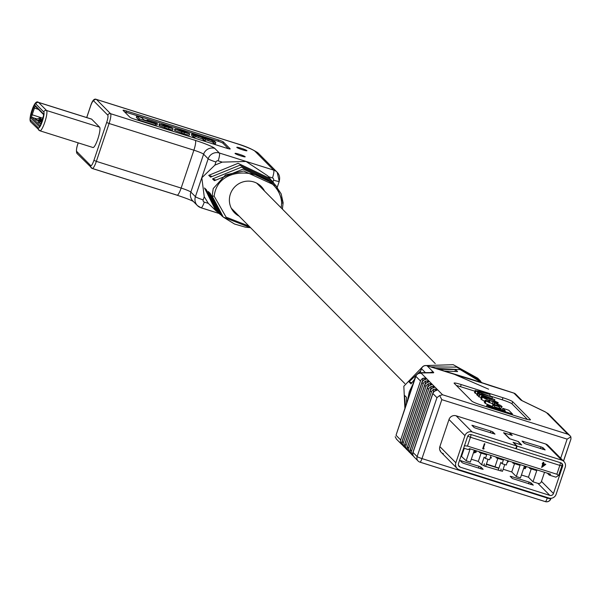 <?xml version="1.0" encoding="UTF-8"?>
<svg xmlns="http://www.w3.org/2000/svg" width="601" height="601" viewBox="0 0 601 601"><rect width="100%" height="100%" fill="white"/><g stroke="black" fill="none" stroke-linecap="round" stroke-linejoin="round"><path stroke-width="0.9" d="M40.748 124.122A3.125 0.601 107.5 0 1 39.463 126.593A3.125 0.601 107.5 0 1 39.275 126.586L30.674 117.886A3.125 0.601 107.5 0 1 31.184 114.46L33.453 107.729A3.125 0.601 107.5 0 1 34.918 105.258L43.527 113.957A3.125 0.601 107.5 0 1 43.565 114.017A3.125 0.601 107.5 0 1 43.009 117.383L40.748 124.122M43.633 114.611L35.474 106.369A2.231 0.428 -72.5 0 0 35.436 106.339A2.231 0.428 -72.5 0 0 34.422 108.127L32.153 114.859A2.231 0.428 -72.5 0 0 31.785 117.308L40.102 125.707M40.906 123.648L39.275 123.13L37.916 121.763L39.313 122.198M40.958 121.597L36.315 120.14L34.956 118.765L36.345 119.201M40.042 120.365L41.522 120.831M36.729 120.268L35.962 119.486L38.99 118.254A1.788 1.743 -44.7 0 1 40.891 118.735L41.875 119.734M37.149 120.403L40.132 119.404A1.788 1.743 -44.7 0 1 42.032 119.892L42.13 120.005M41.8 120.989L41.356 120.478A0.894 0.871 135.3 0 0 40.41 120.238L38.629 120.869M41.762 121.101L41.003 120.238M39.696 123.265L38.937 122.499M40.109 123.393L41.086 123.115M38.93 122.484L41.679 121.342M220.477 214.662L219.553 213.888L208.262 191.531L210.155 193.312L221.378 215.459L223.279 217.096L212.13 195.986L213.235 188.534L225.608 174.868L243.713 170.992L276.235 185.919L283.131 202.815L282.372 209.088M216.826 211.522L215.894 210.748L204.483 187.978L206.368 189.758L217.72 212.318L219.553 213.888M215.894 210.748L208.322 203.363L204.242 196.745L201.831 177.776L214.873 165.14L222.205 162.112L246.034 161.466L267.791 175.883L270.72 179.399M250.564 227.704L223.279 217.096L234.518 224.023L245.373 227.17L250.579 227.719M241.054 148.214A5.356 0.533 18.6 0 0 236.794 147.328A5.356 0.533 18.6 0 0 242.684 149.859A5.356 0.533 18.6 0 0 246.943 150.746A5.356 0.533 18.6 0 0 241.054 148.214M239.296 154.277A5.356 0.533 18.6 0 0 235.036 153.398A5.356 0.533 18.6 0 0 240.926 155.929A5.356 0.533 18.6 0 0 245.185 156.808A5.356 0.533 18.6 0 0 239.296 154.277M92.945 147.5A10.713 2.058 -72.5 0 0 92.997 147.523A10.713 2.058 -72.5 0 0 97.843 138.951A10.713 2.058 -72.5 0 0 99.616 127.202L91.66 119.163A10.713 2.058 -72.5 0 0 91.48 119.051A10.713 2.058 -72.5 0 0 91.42 119.036M281.193 207.893L281.636 203.168C280.336 170.323 218.726 159.19 214.159 196.166L226.096 217.149L248.949 226.074M231.994 208.945A18.744 18.3 -44.7 0 1 231.528 208.697M232.159 209.772A18.744 18.3 135.3 0 0 233.699 210.666M235.397 212.378A18.744 18.3 -44.7 0 1 232.85 210.793M233.601 211.747A18.744 18.3 135.3 0 0 237.095 214.099M264.515 191.043A18.744 18.3 135.3 0 0 261.225 186.453A18.744 18.3 135.3 0 0 253.847 181.96A18.744 18.3 135.3 0 0 232.249 190.104A18.744 18.3 135.3 0 0 234.578 212.822A18.744 18.3 135.3 0 0 239.138 216.157M194.266 134.985L198.961 136.164L205.745 139.349L204.723 138.32L209.148 139.372L215.827 142.527L214.67 141.355L209.448 139.297L191.839 133.775L191.418 135.037L193.139 136.773L194.927 137.336L195.348 136.074L194.221 134.894M205.632 139.68L212.499 142.091L213.618 143.226L215.398 143.789L215.827 142.527M195.235 136.404L202.492 138.996L203.536 140.048L205.317 140.611L205.745 139.349M136.727 116.068L136.299 117.33L139.086 120.147L155.268 125.241L155.697 123.979L155.013 123.295L143.812 119.764L141.708 117.638L136.727 116.068L139.515 118.885L139.086 120.147M228.342 148.68L222.933 143.218A4.462 0.443 18.6 0 0 218.08 141.22L126.18 112.274A4.462 0.443 18.6 0 0 124.497 111.794M155.501 124.565L157.041 125.046L157.462 123.783L156.808 123.122L147.02 120.042L147.583 120.959M174.613 129.974L174.914 130.567L184.019 133.925L189.255 135.21L189.676 133.948L189.217 133.414L182.666 130.868L174.966 128.922L181.893 131.859L189.593 133.798M159.115 125.076L159.423 125.692L168.581 129.065L172.712 130.071L173.05 128.652L171.36 128.238M230.16 148.823L223.362 141.956A4.462 0.443 18.6 0 0 218.501 139.95L126.608 111.012A4.462 0.443 18.6 0 0 123.055 110.276A4.462 0.443 18.6 0 0 123.107 110.389L129.906 117.255A4.462 0.443 18.6 0 0 134.767 119.261L226.66 148.199A4.462 0.443 18.6 0 0 230.213 148.935A4.462 0.443 18.6 0 0 230.16 148.823L230.1 148.988M281.636 203.168L283.146 202.853L281.17 193.898L274.619 183.996L243.247 169.054L214.399 180.683L212.514 178.91L241.519 167.138L273.064 182.156L273.823 183.087M273.064 182.156L271.517 180.308L239.799 165.23L210.62 177.13L208.727 175.349L238.071 163.314L269.969 178.467M208.727 175.349L211.349 176.176M257.13 183.358A18.744 18.3 -44.7 0 1 257.371 183.831M259.076 185.551A18.744 18.3 135.3 0 0 258.205 183.996M212.514 178.91L215.135 179.737M259.211 184.702A18.744 18.3 -44.7 0 1 260.774 187.264M262.472 188.984A18.744 18.3 135.3 0 0 260.158 185.461M139.515 118.885L155.697 123.979M147.02 120.042L146.794 120.703M147.673 120.703L157.462 123.783M174.455 130.034L174.966 128.922L174.538 130.192M183.44 131.273L176.762 129.508L184.747 132.588L187.452 132.866L183.44 131.273L183.17 132.092M191.839 133.775L193.567 135.51L193.139 136.773M193.567 135.51L195.348 136.074M203.957 138.786L203.536 140.048M214.039 141.964L213.618 143.226M161.188 124.482L165.696 126.593L171.435 128.208M161.256 124.61L167.318 126.195L170.624 127.48L170.429 128.051M170.624 127.48L172.277 127.998L172.149 128.374M172.277 127.998L164.073 125.008L159.843 124.43L164.982 126.533L173.05 128.652M158.942 125.136L159.37 123.874L159.032 125.301M461.035 455.986L466.166 460.764L470.343 462.079L474.324 450.254M464.25 448.308L461.606 456.167M471.304 459.217L478.321 461.425L481.581 464.723L483.873 465.444M481.116 453.109L478.321 461.425M507.469 461.583L508.183 461.005M503.157 469.246L511.736 471.95L516.289 476.548L520.466 477.87L524.47 465.978M514.531 463.634L511.736 471.95M521.428 475L528.444 477.209L532.997 481.814L538.008 483.392A2.674 2.614 135.3 0 0 541.366 481.656L544.521 472.288M500.903 470.808L502.466 471.297L504.742 464.535M486.449 463.987L495.216 466.879M529.466 467.548L529.519 468.036A3.568 0.684 -72.5 0 0 529.691 468.404A3.568 0.684 -72.5 0 0 529.894 468.344L530.525 467.878M537.204 469.982L536.58 470.448A3.568 0.684 107.5 0 1 536.377 470.515A3.568 0.684 107.5 0 1 536.242 470.343M512.758 462.289L512.811 462.77A3.568 0.684 -72.5 0 0 512.984 463.146A3.568 0.684 -72.5 0 0 513.186 463.086L513.81 462.62M520.496 464.723L519.873 465.189A3.568 0.684 107.5 0 1 519.662 465.249A3.568 0.684 107.5 0 1 519.534 465.084M496.05 457.023L496.103 457.511A3.568 0.684 -72.5 0 0 496.276 457.887A3.568 0.684 -72.5 0 0 496.479 457.819L497.102 457.353M503.788 459.464L503.165 459.93A3.568 0.684 107.5 0 1 502.954 459.99A3.568 0.684 107.5 0 1 502.827 459.818M479.343 451.764L479.395 452.252A3.568 0.684 -72.5 0 0 479.568 452.621A3.568 0.684 -72.5 0 0 479.771 452.561L480.394 452.095M487.08 454.198L486.449 454.664A3.568 0.684 107.5 0 1 486.247 454.724A3.568 0.684 107.5 0 1 486.119 454.559M470.373 448.939L469.742 449.405A3.568 0.684 107.5 0 1 469.539 449.465A3.568 0.684 107.5 0 1 469.404 449.3M483.392 448.369L484.143 448.654L483.677 449.075L482.686 448.714L484.383 443.666L484.834 443.808L483.377 448.406L484.143 448.654M543.454 463.559L545.813 464.348L541.636 467.473L542.816 463.98L542.237 463.792L542.41 463.273L542.988 463.461L543.379 462.289L543.83 462.432L543.439 463.596L545.813 464.348M541.636 467.473L542.733 463.949M542.237 463.792L543.312 462.222L543.83 462.432M467.465 446.077L556.857 474.234L559.832 465.392L470.44 437.243L467.465 446.077L464.265 445.724M470.072 449.165L466.166 460.764M486.78 454.424L485.42 458.45L484.128 457.143L481.581 464.723M491.055 455.453L489.597 459.765L485.42 458.45M503.488 459.69L502.128 463.717L506.305 465.031L507.762 460.712M520.196 464.949L516.289 476.548M560.35 462.672A2.674 0.518 -72.5 0 1 559.832 465.392L561.958 465.835L558.757 475.353L555.902 477.171L549.224 475.06L550.606 474.204L469.569 448.684L468.187 449.548L463.679 448.128M536.903 470.207L532.997 481.814M547.361 473.182L549.224 475.06M531.239 468.893L528.444 477.209M523.877 467.728L524.921 468.051L525.605 466.879M524.365 466.353L525.71 466.879L524.921 468.051M488.035 459.277L485.758 466.038M498.289 469.982L500.836 462.409L502.128 463.717M497.823 458.375L495.029 466.684M490.461 457.203L491.415 457.549L491.235 458.067L490.273 457.759M558.667 475.451L556.857 474.234M544.754 464.588L543.266 464.115L542.523 466.308L544.754 464.588M542.583 466.151L544.649 464.55M482.753 448.789L484.383 443.666M484.451 443.733L484.902 443.876M526.416 466.586L525.169 468.75L523.689 468.284M525.342 466.301L525.777 466.384M523.862 467.766L524.996 468.126M508.957 461.087L507.139 462.56M507.409 461.756L508.311 461.027L507.702 460.884M490.446 457.248L491.415 457.549M474.046 452.095L475.827 451.914L475.09 450.765L473.828 451.298L474.497 452.32L475.759 451.847L475.023 450.69M475.556 451.043L475.09 450.765M476.067 450.727L476.27 452.065L474.369 452.899L473.611 452.373M474.009 452.057L474.497 452.32M509.07 432.48L511.789 435.244L503.57 432.728L509.423 438.647L517.934 441.435L521.285 444.815L513.066 442.298L516.695 445.987L472.123 431.954A5.709 5.574 135.3 0 0 464.964 435.657L455.843 462.762A5.709 5.574 135.3 0 0 459.374 469.832L548.938 498.041A5.709 5.574 135.3 0 0 556.098 494.338L565.218 467.225A5.709 5.574 135.3 0 0 561.687 460.156L517.115 446.122L513.487 442.441L521.728 445.003L518.355 441.562L509.843 438.775L503.984 432.863L512.21 435.387L509.49 432.607M484.121 465.948L500.881 470.929L484.121 465.948L483.505 465.332M494.999 434.087L476.052 428.31L474.114 427.514L471.913 425.268L490.874 431.09L492.82 431.894L494.976 434.155M516.695 445.987L515.801 448.639L471.237 434.606A2.9 2.832 135.3 0 0 467.601 436.484L458.473 463.589A2.9 2.832 135.3 0 0 460.268 467.18L549.825 495.389A2.9 2.832 135.3 0 0 553.461 493.504L562.589 466.399A2.9 2.832 135.3 0 0 560.793 462.808L516.221 448.774L517.115 446.122M522.059 441.096L541.005 446.874L542.943 447.677L545.145 449.916L526.175 444.094L524.237 443.298L522.059 441.096M512.383 478.524L510.181 476.285L511.601 476.578L529.15 482.1L531.089 482.903L533.29 485.142L512.383 478.524M480.965 467.12L483.144 469.313L481.739 469.065L464.197 463.544L462.252 462.74L460.058 460.501L479.02 466.316L480.965 467.12L480.447 468.66M484.173 465.67A3.568 0.684 -72.5 0 0 484.226 463.717M483.858 465.106L483.828 465.655M500.881 470.929A3.568 0.684 -72.5 0 0 500.933 468.975M405.525 405.96L404.45 395.3L406.486 397.359L406.577 402.858M422.375 366.986L403.834 386.24L404.871 407.906M407.816 399.154L409.273 391.732L412.609 384.91M489.725 395.871L502.271 399.823A8.925 0.886 -161.4 0 1 511.984 403.827L527.475 419.483M456.392 385.511A8.925 0.886 -161.4 0 1 460.494 386.668L474.94 391.213M480.913 399.049L481.619 396.945L493.03 401.896C497.5 403.263 499.093 403.444 497.801 402.452L486.397 397.501C481.919 396.134 480.327 395.946 481.619 396.945L481.333 396.457L480.913 399.049L484.669 401.438M479.343 394.481L494.841 399.627L480.372 394.241L479.959 393.828L483.272 394.301L492.429 397.186L477.885 391.732L480.244 391.717L489.665 394.399L479.53 391.206L475.391 390.65L479.59 392.956L477.6 392.881L481.123 395.037L479.343 394.481L478.636 396.585L480.958 397.584M476.984 394.714L478.689 396.412M474.685 392.753L475.233 390.357L474.527 392.461L476.961 394.301M500.648 409.484L500.858 408.86L498.582 406.561L492.828 404.751L495.104 407.05L500.858 408.86L501.873 406.682L500.798 405.48L494.413 402.715L493.857 404.375M494.413 402.715L499.439 405.547L496.125 405.089L488.08 402.024L487.313 401.258L489.74 401.543L489.297 401.137L485.06 400.274L484.353 402.377L485.232 403.414L492.572 406.584M461.207 384.565L502.977 397.719A8.925 0.886 -161.4 0 1 512.691 401.723L530.367 419.581A8.925 0.886 -161.4 0 1 530.473 419.798A8.925 0.886 -161.4 0 1 523.373 418.326L481.596 405.172A8.925 0.886 -161.4 0 1 471.883 401.167L454.213 383.303A8.925 0.886 -161.4 0 1 454.101 383.092A8.925 0.886 -161.4 0 1 461.207 384.565L460.494 386.668M490.589 385.774A4.462 0.856 107.5 0 1 490.679 385.782A4.462 0.856 107.5 0 1 490.754 385.827L469.854 378.773L450.307 373.093A4.462 0.856 -72.5 0 0 450.232 373.048L450.232 373.048A4.462 0.856 -72.5 0 0 450.141 373.041M480.785 381.312L477.742 378.202L453.184 364.687L426.132 365.551M438.535 369.36L455.543 369.547L454.98 371.215M443.786 371.012L457.586 371.606L455.543 369.547M472.762 379.787L466.526 377.841M482.618 383.137L468.908 373.754L470.951 375.82L482.257 383.017M454.303 374.295L488.621 389.193M481.702 382.852L447.617 372.222M420.64 370.945L408.98 381.83L411.024 383.896L414.435 379.501M435.274 368.33L460.276 369.615L482.633 383.145M479.786 380.268L456.737 367.136L430.647 366.88M432.878 393.535L413.045 452.463L417.124 456.58L436.957 397.659L432.878 393.535A4.462 4.357 -44.7 0 1 435.68 390.695L436.95 390.237L435.86 389.14L434.185 389.185A4.462 4.357 135.3 0 0 431.383 392.025L430.158 390.785A4.462 4.357 -44.7 0 1 432.96 387.945L434.23 387.487L433.141 386.39L431.465 386.435A4.462 4.357 135.3 0 0 428.663 389.275L427.439 388.043A4.462 4.357 -44.7 0 1 430.241 385.203L431.51 384.738L430.421 383.641L428.746 383.686A4.462 4.357 135.3 0 0 425.944 386.533L424.719 385.294A4.462 4.357 -44.7 0 1 427.521 382.454L428.791 381.996L427.702 380.891L426.026 380.944A4.462 4.357 135.3 0 0 423.224 383.784L422 382.544A4.462 4.357 -44.7 0 1 424.802 379.704L426.071 379.246L424.982 378.142L423.307 378.194A4.462 4.357 135.3 0 0 420.505 381.034L400.672 439.955A4.462 4.357 135.3 0 0 401.213 443.854L402.7 445.349M423.224 383.784L403.391 442.704A4.462 4.357 135.3 0 0 403.932 446.603L405.42 448.098M422 382.544L402.167 441.472L403.391 442.704M425.944 386.533L406.111 445.454A4.462 4.357 135.3 0 0 406.652 449.345L408.139 450.848A4.462 4.357 -44.7 0 1 407.606 446.964L408.83 448.203A4.462 4.357 135.3 0 0 409.371 452.095L410.859 453.597A4.462 4.357 -44.7 0 1 410.325 449.713L411.55 450.953A4.462 4.357 135.3 0 0 412.091 454.844L413.578 456.347M424.719 385.294L404.886 444.214L406.111 445.454M428.663 389.275L408.83 448.203M427.439 388.043L407.606 446.964M431.383 392.025L411.55 450.953M430.158 390.785L410.325 449.713M563.933 461.523L547.954 445.386A5.709 5.574 135.3 0 0 545.708 444.011L456.151 415.809A5.709 5.574 135.3 0 0 448.992 419.513L439.864 446.618A5.709 5.574 135.3 0 0 443.403 453.695M552.785 418.371L553.634 419.235A4.462 4.357 135.3 0 0 553.634 419.235L555.91 421.444M556.361 421.992A4.462 4.357 135.3 0 0 556.353 421.985L558.63 424.193M556.353 421.985L555.504 421.121M559.08 424.742A4.462 4.357 135.3 0 0 559.073 424.727L561.349 426.943M559.073 424.727L558.224 423.87M560.958 426.642L561.792 427.484A4.462 4.357 135.3 0 0 561.792 427.476L564.069 429.692M563.678 429.392L564.512 430.226A4.462 4.357 135.3 0 0 564.512 430.226L569.928 435.612L567.862 434.23L546.76 412.91A13.387 1.33 -161.4 0 0 544.461 411.535L522.75 401.047A13.387 1.33 18.6 0 1 520.443 399.68L513.975 393.144L490.754 385.827M414.412 457.188L413.586 456.354A4.462 4.357 -44.7 0 1 413.045 452.463M411.693 454.446L410.866 453.605M408.973 451.697L408.147 450.855M406.253 448.947L405.427 448.113A4.462 4.357 -44.7 0 1 404.886 444.214M403.534 446.197L402.708 445.364A4.462 4.357 -44.7 0 1 402.167 441.472M408.98 381.83L411.813 382.724M513.81 393.092A4.462 0.856 107.5 0 1 513.9 393.092L471.297 379.254M396.021 435.259L415.644 375.903A17.85 1.773 -161.4 0 0 415.854 376.339L396.021 435.259L400.672 439.955M401.701 444.44L396.465 439.143L395.203 436.694M563.46 461.05L570.95 439.046L570.882 436.874L569.928 435.612M560.688 458.247L567.126 439.121L570.882 436.874M567.126 439.121L441.81 399.657L439.662 395.556L442.546 394.767L567.862 434.23M436.957 397.659L439.662 395.556M440.045 450.697A5.709 5.574 135.3 0 0 440.683 450.945M512.503 414.021L508.747 410.22L502.782 408.342L505.381 410.971L486.885 405.149L488.05 406.321L512.503 414.021L512.24 414.818M488.05 406.321L487.779 407.117M502.782 408.342L502.226 409.98M486.885 405.149L486.374 406.674M495.104 407.05L494.901 407.673M492.828 404.751L492.136 406.802M497.771 403.864L497.801 402.452M489.98 398.921L483.565 397.471L484.414 398.32L492.467 401.43L495.855 401.926L495.006 401.07L489.98 398.921L489.454 400.484M479.726 394.872L479.02 396.976M494.841 399.627L494.615 400.304M492.429 397.186L492.001 398.448M490.085 394.819L489.672 396.029M476.788 394.789L477.502 392.686L476.893 394.985M494.856 403.128L494.383 404.541M489.74 401.543L489.319 402.79M484.541 402.715L485.247 400.612L496.659 405.547C501.279 406.892 502.969 407.185 501.73 406.426M99.608 127.194L46.555 110.494A10.713 2.058 107.5 0 1 44.79 122.243A10.713 2.058 107.5 0 1 39.936 130.808A10.713 2.058 107.5 0 1 39.756 130.695A2.231 2.179 135.3 0 1 38.374 127.93A8.482 1.63 -72.5 0 0 42.363 121.237A8.482 1.63 -72.5 0 0 43.76 111.936L35.82 103.913A8.482 1.63 -72.5 0 0 31.838 110.607A8.482 1.63 -72.5 0 0 30.433 119.907L38.374 127.93M91.668 119.171L38.614 102.471L46.555 110.494A2.231 2.179 135.3 0 0 43.76 111.936M38.111 102.373A10.713 2.058 107.5 0 1 38.434 102.35A10.713 2.058 107.5 0 1 38.614 102.471A2.231 2.179 135.3 0 0 35.82 103.913M38.479 109.405L33.453 107.729M42.739 118.194L31.184 114.46M37.007 118.953L31.785 117.308L30.674 117.886M40.132 119.404L38.99 118.254M35.97 119.501L36.12 119.937M37.818 120.223L37.961 120.658M40.778 123.22L40.913 123.618M35.474 106.369L34.918 105.258M39.275 126.586L39.704 126.368M30.433 119.907A2.231 2.179 135.3 0 0 30.936 122.138L39.936 130.808L93.057 147.538M214.159 196.166L212.13 195.986M282.387 209.11L283.131 202.815M218.997 213.415L201.2 207.811M193.627 201.635C191.479 200.321 185.972 198.172 177.1 195.212A8.925 1.72 -72.5 0 1 176.949 195.115L92.486 168.513M204.242 196.745L203.183 199.885A1.788 1.743 135.3 0 0 204.287 202.094L208.322 203.363M222.205 162.112L218.171 160.843A1.788 1.743 135.3 0 0 215.932 162L214.873 165.14M272.952 182.013L273.575 180.157A1.788 1.743 135.3 0 0 272.471 177.941L268.467 176.679M219.065 213.475L201.057 207.803L197.421 205.587A8.925 8.714 -44.7 0 0 200.937 207.728A7.137 1.375 -72.5 0 0 201.057 207.803A7.137 1.375 -72.5 0 0 204.287 202.094M272.471 177.941A7.137 1.375 -72.5 0 0 273.65 170.113L255.027 151.287A17.85 1.773 18.6 0 0 235.592 143.278L96.498 99.473L110.569 113.694L195.363 140.401A17.85 1.773 -161.4 0 1 214.79 148.409L219.35 153.007A8.925 8.714 -44.7 0 0 208.164 158.799L203.604 154.194L190.855 192.072L195.415 196.677L208.164 158.799A7.137 0.706 18.6 0 0 215.932 162M214.79 148.409A8.925 8.714 -44.7 0 0 203.604 154.194A8.925 0.886 18.6 0 0 193.89 150.19L109.097 123.49L96.348 161.369L181.141 188.068A8.925 0.886 -161.4 0 1 190.855 192.072A8.925 8.714 -44.7 0 0 192.868 200.982L197.421 205.587A8.925 8.714 -44.7 0 1 195.415 196.677A7.137 0.706 18.6 0 0 203.183 199.885M273.575 180.157A7.137 0.706 18.6 0 0 279.255 181.329A7.137 0.706 18.6 0 0 279.172 181.156A8.925 8.714 -44.7 0 0 277.166 172.247L258.535 153.428C253.675 149.694 245.982 146.283 235.442 143.181A8.925 1.72 -72.5 0 0 235.261 143.173M218.171 160.843A7.137 1.375 107.5 0 0 219.35 153.007L273.65 170.113A8.925 8.714 -44.7 0 1 277.166 172.247L279.255 181.329L277.279 187.219M86.732 117.563L90.556 106.204A6.694 1.292 107.5 0 1 93.696 100.923L107.774 115.144A6.694 1.292 107.5 0 1 106.67 122.484L93.921 160.369A6.694 1.292 107.5 0 1 90.774 165.651L76.703 151.429A6.694 1.292 107.5 0 1 77.807 144.09L78.22 142.865M195.363 140.401A8.925 1.72 -72.5 0 1 193.89 150.19L181.141 188.068A8.925 1.72 -72.5 0 1 177.1 195.212L92.306 168.505A8.925 1.72 -72.5 0 0 96.348 161.369L93.921 160.369M107.774 115.144A2.231 2.179 -44.7 0 1 110.569 113.694A8.925 1.72 -72.5 0 1 109.097 123.49L106.67 122.484M235.592 143.278A8.925 1.72 -72.5 0 0 235.442 143.181L96.34 99.383A8.925 1.72 -72.5 0 1 96.498 99.473A2.231 2.179 135.3 0 0 93.696 100.923M76.703 151.429A2.231 2.179 135.3 0 0 77.206 153.661L92.306 168.505A8.925 1.72 -72.5 0 1 92.156 168.415A2.231 2.179 -44.7 0 1 90.774 165.651M255.027 151.287A8.925 8.714 -44.7 0 1 258.535 153.428M86.694 117.548L90.526 106.152C92.269 100.577 94.207 98.324 96.34 99.383A8.925 1.72 -72.5 0 0 96.092 99.39M126.18 112.274L126.608 111.012M218.08 141.22L218.501 139.95M222.933 143.218L223.362 141.956M175.342 129.305L174.914 130.567M181.893 131.859L181.464 133.121M184.439 132.663L184.019 133.925M187.452 132.866L187.294 133.324M179.812 130.132L179.541 130.935M197.173 135.601L196.752 136.863M198.961 136.164L198.533 137.426M202.913 137.734L202.492 138.996M207.878 138.966L207.458 140.236M209.148 139.372L208.72 140.634M212.919 140.829L212.499 142.091M164.043 125.166L163.773 125.962M167.318 126.195L167.048 127.014M159.843 124.43L159.423 125.692M164.982 126.533L164.554 127.795M169.009 127.795L168.581 129.065M529.894 468.344L536.58 470.448M513.186 463.086L519.873 465.189M496.479 457.819L503.165 459.93M479.771 452.561L486.449 454.664M468.863 449.127L469.742 449.405M561.897 465.865L558.742 475.226M561.206 462.98L561.326 463.093A2.674 2.674 0 0 1 561.958 465.835L561.927 465.767A2.674 2.614 135.3 0 0 561.191 462.965M467.721 436.176L470.44 437.243A2.674 0.518 -72.5 0 0 470.959 434.538M456.151 415.809L472.123 431.954M439.864 446.618L455.843 462.762M448.992 419.513L464.964 435.657M545.708 444.011L561.687 460.156M537.933 483.369L549.825 495.389M541.463 481.378L553.461 493.504M458.443 465.339L460.268 467.18M561.973 465.783L562.589 466.399M461.478 460.794L461.185 461.658M479.02 466.316L478.449 468.029M492.82 431.894L492.302 433.426M490.874 431.09L490.303 432.803M473.333 425.561L473.04 426.432M541.005 446.874L540.427 448.586M523.456 441.352L523.17 442.216M542.943 447.677L542.425 449.217M511.601 476.578L511.316 477.442M531.089 482.903L530.57 484.444M529.15 482.1L528.572 483.813M486.314 464.378L498.845 468.322M486.404 464.122L498.935 468.066L486.412 464.107M450.307 373.093L427.093 365.784L433.561 372.32A4.462 4.357 135.3 0 0 430.263 372.582M433.118 372.823L421.894 372.936A4.462 4.267 89.4 0 0 420.43 372.688L431.653 372.575A4.462 4.267 89.4 0 1 433.118 372.823A13.387 1.33 18.6 0 0 433.561 372.32M420.505 381.034L415.854 376.339A4.462 4.357 -44.7 0 1 421.444 373.446A13.387 1.33 -161.4 0 1 421.894 372.936M421.444 373.446L442.546 394.767M550.922 498.289L550.794 498.672A4.462 0.443 18.6 0 1 550.847 498.785A4.462 0.443 18.6 0 1 547.293 498.049L547.458 497.568M441.81 399.657L421.985 458.586L547.293 498.049A4.462 0.856 -72.5 0 1 545.272 501.617A4.462 0.856 -72.5 0 1 545.197 501.572L420.054 462.161M425.418 372.635L421.496 368.676L420.144 372.695M435.86 389.14L435.282 390.86M434.185 389.185L412.091 454.844M433.141 386.39L432.562 388.111M431.465 386.435L409.371 452.095M430.421 383.641L429.843 385.361M428.746 383.686L406.652 449.345M427.702 380.891L427.123 382.612M426.026 380.944L403.932 446.603M424.982 378.142L424.404 379.87M423.307 378.194L401.213 443.854M511.984 403.827L512.691 401.723M502.271 399.823L502.977 397.719M513.9 393.092A4.462 0.856 107.5 0 1 513.975 393.144A4.462 4.357 135.3 0 1 515.733 394.211A4.462 4.462 0 0 0 513.9 393.092M522.006 400.567A4.462 4.357 135.3 0 0 520.443 399.68M545.37 501.617A4.462 4.357 135.3 0 0 550.734 498.838M523.749 401.536A4.462 3.486 115.8 0 0 523.268 401.243A4.462 3.486 115.8 0 0 522.75 401.047M545.558 412.098A4.462 3.486 115.8 0 0 544.987 411.723A4.462 3.486 115.8 0 0 544.461 411.535M522.201 400.747L544.987 411.723L548.518 413.976A4.462 4.357 135.3 0 0 546.76 412.91M419.881 462.109A4.462 0.856 -72.5 0 0 419.964 462.154A4.462 0.856 -72.5 0 0 421.985 458.586A4.462 0.443 18.6 0 1 417.124 456.58A4.462 4.357 135.3 0 0 419.881 462.109M420.054 372.695L421.444 368.563A4.462 0.443 18.6 0 0 421.496 368.676A4.462 4.357 135.3 0 1 427.093 365.784A4.462 0.856 -72.5 0 0 427.01 365.731A4.462 0.856 -72.5 0 0 426.913 365.731M482.212 397.539L481.506 399.65M493.03 401.896L492.354 403.895M489.71 400.852L489.537 401.355M486.96 397.967L486.457 399.447M495.006 401.07L494.668 402.077M483.272 394.301L482.858 395.511M480.244 391.717L479.861 392.844M475.894 391.161L475.188 393.264M478.268 393.557L477.562 395.668M498.74 404.841L498.432 405.75M485.939 401.31L485.232 403.414M404.864 383.611L231.287 208.224M435.259 363.567L256.665 183.11M91.532 119.073L38.434 102.35C36.721 100.908 34.805 102.869 32.664 108.225C29.892 116.241 29.314 120.876 30.936 122.138M41.957 119.809L40.808 118.66M35.962 119.486L36.113 119.937M78.175 142.85L77.777 144.03C76.237 148.672 76.042 151.88 77.206 153.661M529.691 468.404L536.377 470.515M512.984 463.146L519.662 465.249M496.276 457.887L502.954 459.99M479.568 452.621L486.247 454.724M468.727 449.21L469.539 449.465M441.157 452.32L457.128 468.464M515.733 394.211L522.044 400.589M414.029 456.895L418.131 461.035A4.462 4.462 0 0 0 419.964 462.154L545.272 501.617A4.462 4.462 0 0 0 550.847 498.785L551.012 498.282M403.151 445.897L404.42 447.189M405.87 448.647L407.14 449.931M408.59 451.396L409.859 452.681M411.309 454.146L412.579 455.43M548.518 413.976L553.19 418.694M570.95 439.046L563.52 461.117M468.209 378.284L427.01 365.731A4.462 4.462 0 0 0 421.444 368.563M420.43 372.688C420.392 371.651 418.799 372.725 415.644 375.903"/></g></svg>

